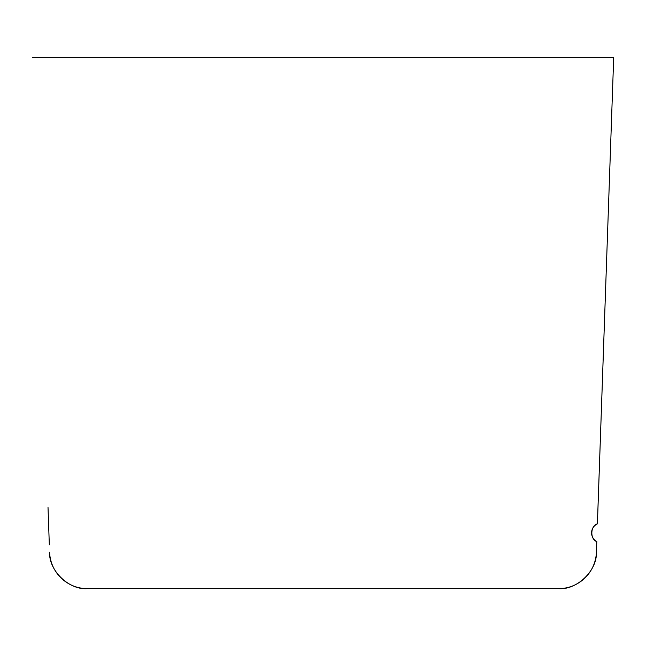 <?xml version="1.0" encoding="UTF-8"?>
<svg xmlns="http://www.w3.org/2000/svg" width="646" height="646" viewBox="0 0 646 646"><rect width="100%" height="100%" fill="white"/><g stroke="black" fill="none" stroke-linecap="round" stroke-linejoin="round"><path stroke-width="0.97" d="M597.413 523.882L613.7 57.365L597.397 523.882A9.835 9.835 0 0 0 596.783 541.542C589.871 539.491 590.355 525.44 597.413 523.882M48.014 507.449L49.322 544.812M49.581 552.144C48.66 570.491 69.065 590.194 87.371 588.635L558.628 588.635C576.935 590.194 597.34 570.491 596.419 552.144L596.791 541.542L596.411 552.144A37.815 37.815 0 0 1 558.62 588.635L87.38 588.635A37.815 37.815 0 0 1 49.589 552.144M613.692 57.365L32.308 57.365M86.669 588.627L558.628 588.635"/></g></svg>
